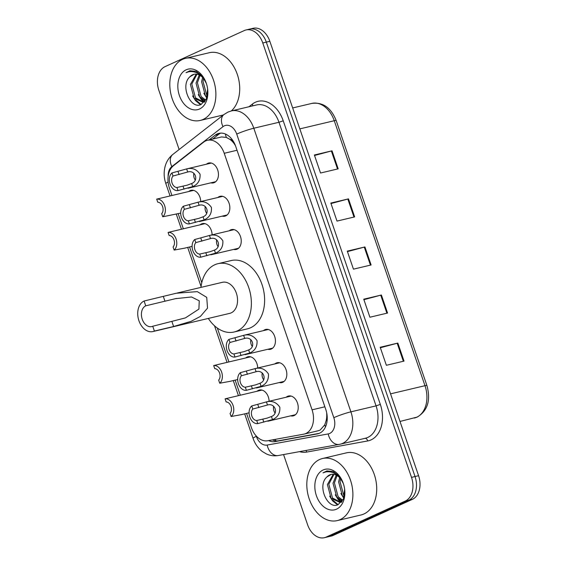 <?xml version="1.0" encoding="UTF-8"?>
<svg xmlns="http://www.w3.org/2000/svg" width="566" height="566" viewBox="0 0 566 566"><rect width="100%" height="100%" fill="white"/><g stroke="black" fill="none" stroke-linecap="round" stroke-linejoin="round"><path stroke-width="0.85" d="M245.701 357.96A10.209 7.181 76.7 0 1 247.045 357.082A10.209 7.181 76.7 0 1 247.986 356.757A10.209 7.181 76.7 0 1 257.707 367.985M200.116 224.808A10.209 7.181 76.7 0 1 201.461 223.938A10.209 7.181 76.7 0 1 202.402 223.612A10.209 7.181 76.7 0 1 212.123 234.84M188.719 191.52A10.209 7.181 76.7 0 1 190.063 190.65A10.209 7.181 76.7 0 1 191.004 190.325A10.209 7.181 76.7 0 1 200.725 201.553M257.098 391.24A10.209 7.181 76.7 0 1 258.443 390.37A10.209 7.181 76.7 0 1 259.384 390.045A10.209 7.181 76.7 0 1 269.105 401.273M217.839 197.499A10.209 7.181 76.7 0 1 219.191 196.621A10.209 7.181 76.7 0 1 220.124 196.303A10.209 7.181 76.7 0 1 229.287 203.901A10.209 7.181 76.7 0 1 225.77 215.851A10.209 7.181 76.7 0 1 224.829 216.17A10.209 7.181 76.7 0 1 222.254 216.127M206.441 164.211A10.209 7.181 76.7 0 1 207.793 163.333A10.209 7.181 76.7 0 1 208.727 163.015A10.209 7.181 76.7 0 1 217.889 170.614A10.209 7.181 76.7 0 1 214.373 182.563A10.209 7.181 76.7 0 1 213.439 182.889A10.209 7.181 76.7 0 1 210.856 182.839M263.423 330.643A10.209 7.181 76.7 0 1 264.775 329.773A10.209 7.181 76.7 0 1 265.709 329.447A10.209 7.181 76.7 0 1 274.878 337.046A10.209 7.181 76.7 0 1 271.355 348.996A10.209 7.181 76.7 0 1 270.421 349.321A10.209 7.181 76.7 0 1 267.838 349.272M229.237 230.786A10.209 7.181 76.7 0 1 230.581 229.909A10.209 7.181 76.7 0 1 231.522 229.591A10.209 7.181 76.7 0 1 240.684 237.189A10.209 7.181 76.7 0 1 237.168 249.139A10.209 7.181 76.7 0 1 236.227 249.457A10.209 7.181 76.7 0 1 233.652 249.415M274.821 363.931A10.209 7.181 76.7 0 1 276.173 363.054A10.209 7.181 76.7 0 1 277.107 362.735A10.209 7.181 76.7 0 1 286.269 370.334A10.209 7.181 76.7 0 1 282.752 382.283A10.209 7.181 76.7 0 1 281.811 382.609A10.209 7.181 76.7 0 1 279.236 382.559M286.219 397.219A10.209 7.181 76.7 0 1 287.563 396.342A10.209 7.181 76.7 0 1 288.504 396.023A10.209 7.181 76.7 0 1 297.666 403.622A10.209 7.181 76.7 0 1 294.15 415.571A10.209 7.181 76.7 0 1 293.209 415.89A10.209 7.181 76.7 0 1 290.634 415.847M317.965 430.797L320.123 430.11L324.757 424.84L326.179 420.538A6.382 4.486 -103.3 0 0 327.24 417.609M246.55 413.413L251.424 427.648A19.145 13.464 -103.3 0 0 267.725 440.744L303.624 434.193A19.145 13.464 -103.3 0 0 304.105 434.094A19.145 13.464 -103.3 0 0 305.859 433.492A19.145 13.464 -103.3 0 0 312.064 409.834L224.228 153.294A19.145 13.464 -103.3 0 0 207.446 140.297A19.145 13.464 -103.3 0 0 203.633 142.151L173.543 165.654A19.145 13.464 -103.3 0 0 169.397 188.061L171.937 195.496M229.909 139.356A19.145 13.464 76.7 0 1 234.43 144.061L234.324 143.743A6.382 4.486 -103.3 0 0 229.909 139.356L226.343 137.404L221.532 136.958L207.446 140.297M326.971 414.418A6.382 4.486 -103.3 0 0 326.801 413.859L326.695 413.541A19.145 13.464 76.7 0 1 326.179 420.538M235.428 145.632L234.43 144.061M178.17 213.693L183.334 228.784M189.568 246.981L201.779 282.653M217.323 328.054L228.926 361.929M235.152 380.126L240.317 395.217M268.602 440.589A19.145 13.464 -103.3 0 0 275.175 441.586L317.349 433.896A19.145 13.464 -103.3 0 0 317.837 433.789A19.145 13.464 -103.3 0 0 319.592 433.188A19.145 13.464 -103.3 0 0 325.797 409.529L235.697 146.368A19.145 13.464 -103.3 0 0 218.908 133.371A19.145 13.464 -103.3 0 0 215.094 135.224L209.109 139.901M179.132 149.53L158.848 90.298A19.145 13.464 76.7 0 1 165.053 66.639L244.236 30.578A19.145 13.464 76.7 0 1 245.998 29.97A19.145 13.464 76.7 0 1 262.78 42.966L411.51 477.379A19.145 13.464 76.7 0 1 405.313 501.037L326.129 537.099A19.145 13.464 76.7 0 1 324.368 537.7A19.145 13.464 76.7 0 1 307.586 524.703L283.566 454.562M245.998 29.97L253.059 28.3A19.145 13.464 76.7 0 1 269.84 41.297L418.571 475.702A19.145 13.464 76.7 0 1 412.373 499.361L333.19 535.422L329.66 536.264A19.145 13.464 76.7 0 1 327.898 536.865A19.145 13.464 76.7 0 0 329.66 536.264L408.843 500.202L329.66 536.264L326.129 537.099M418.571 475.702L415.041 476.537A19.145 13.464 76.7 0 1 408.843 500.202A19.145 13.464 76.7 0 0 415.041 476.537L266.31 42.132L415.041 476.537L411.51 477.379M249.528 29.135A19.145 13.464 76.7 0 1 266.31 42.132A19.145 13.464 76.7 0 0 249.528 29.135M212.639 139.066L218.625 134.39A19.145 13.464 76.7 0 1 220.712 133.123M319.167 433.372L278.705 440.751A19.145 13.464 76.7 0 1 272.43 439.888M314.533 155.487L331.358 150.981A5.108 0.495 -18.9 0 1 332.023 150.811L314.371 154.992L320.54 173.019L338.192 168.838L332.023 150.811M330.99 203.555L347.814 199.048A5.108 0.495 -18.9 0 1 348.479 198.878L330.827 203.06L336.996 221.087L354.649 216.905L348.479 198.878M380.366 347.75L397.19 343.251A5.108 0.495 -18.9 0 1 397.848 343.081L380.196 347.262L386.366 365.289L404.025 361.108L397.848 343.081M363.91 299.683L380.727 295.183A5.108 0.495 -18.9 0 1 381.392 295.013L363.74 299.195L369.909 317.222L387.561 313.04L381.392 295.013M347.446 251.615L364.271 247.116A5.108 0.495 -18.9 0 1 364.936 246.946L347.283 251.127L353.453 269.154L371.105 264.973L364.936 246.946M333.19 535.422A19.145 13.464 76.7 0 1 331.428 536.03L324.368 537.7M319.564 459.521A31.908 22.442 76.7 0 1 322.493 458.517A31.908 22.442 76.7 0 1 351.132 482.26A31.908 22.442 76.7 0 1 340.138 519.602A31.908 22.442 76.7 0 1 337.202 520.607A31.908 22.442 76.7 0 1 308.569 496.863A31.908 22.442 76.7 0 1 319.564 459.521M322.493 458.517L346.328 452.871A31.908 22.442 76.7 0 1 374.961 476.614A31.908 22.442 76.7 0 1 363.966 513.956A31.908 22.442 76.7 0 1 361.037 514.968L337.202 520.607M333.954 474.407L328.811 484.227L332.525 498.038L340.074 501.922M333.225 474.308L327.41 484.56L331.124 498.363L339.381 502.127L342.175 501.278M339.381 502.127L343.201 499.495M337.053 475.589L334.414 482.904L338.135 496.707L342.635 500.181M336.246 475.157L333.013 483.237L336.735 497.04L342.027 500.761M340.562 478.695L340.025 481.574L343.739 495.377L344.34 496.078M339.628 477.633L338.624 481.907L342.338 495.71L343.986 497.436M331.124 474.435L326.936 476.94C316.649 485.762 327.792 510.001 338.058 504.66L343.399 499.049L344.652 489.349M326.936 476.94A14.426 10.146 76.7 0 1 329.61 474.931A14.426 10.146 76.7 0 1 330.94 474.478A14.426 10.146 76.7 0 1 341.8 480.449L342.572 481.645M336.558 509.152A20.808 14.638 76.7 0 1 316.401 495.689A20.808 14.638 76.7 0 1 323.144 469.971A20.808 14.638 76.7 0 1 343.251 483.307A20.808 14.638 76.7 0 1 344.63 489.137A20.808 14.638 76.7 0 1 336.558 509.152M343.321 483.513L339.147 476.148L333.169 471.52L326.893 470.933L323.03 472.843L325.712 471.938C332.044 470.976 337.407 473.813 341.8 480.449M340.852 493.467L343.753 498.158M335.242 494.79L338.135 499.474L340.414 501.78M340.513 501.858L341.256 502.431M329.638 496.12L332.532 500.804L337.485 504.858M338.454 498.83L340.98 501.497M341.199 501.681L341.616 502.014M332.85 500.16L338.093 504.646M326.971 470.912L323.03 472.843M154.384 331.053L152.735 326.249A10.846 7.634 76.7 0 1 151.738 326.589A10.846 7.634 76.7 0 1 142.002 318.517A10.846 7.634 76.7 0 1 145.738 305.824L144.097 301.013L176.259 293.238L197.308 291.632L206.732 297.369L207.524 308.137L200.414 316.415L191.131 321.318L173.613 326.504L154.384 331.053A15.954 11.221 76.7 0 1 152.912 331.563A15.954 11.221 76.7 0 1 138.599 319.684A15.954 11.221 76.7 0 1 144.097 301.013M152.735 326.249L185.415 317.901L198.907 309.093L199.253 300.822L191.52 296.973L175.46 298.671L145.738 305.824M152.912 331.563L229.711 313.366A15.954 11.221 -103.3 0 0 231.183 312.864A15.954 11.221 -103.3 0 0 236.68 294.193A15.954 11.221 -103.3 0 0 222.36 282.321L177.384 292.976M200.965 287.387A35.099 24.685 76.7 0 1 214.719 264.796A35.099 24.685 76.7 0 1 217.945 263.692A35.099 24.685 76.7 0 1 249.443 289.813A35.099 24.685 76.7 0 1 237.352 330.891A35.099 24.685 76.7 0 1 234.126 331.994A35.099 24.685 76.7 0 1 208.316 318.439M217.945 263.692L231.19 260.558A35.099 24.685 76.7 0 1 262.688 286.679A35.099 24.685 76.7 0 1 250.589 327.756A35.099 24.685 76.7 0 1 247.37 328.86L234.126 331.994M182.556 59.359A31.908 22.442 76.7 0 1 185.492 58.355A31.908 22.442 76.7 0 1 214.125 82.105A31.908 22.442 76.7 0 1 203.13 119.44A31.908 22.442 76.7 0 1 200.194 120.452A31.908 22.442 76.7 0 1 171.562 96.701A31.908 22.442 76.7 0 1 182.556 59.359M185.492 58.355L209.321 52.709A31.908 22.442 76.7 0 1 236.829 73.056A31.908 22.442 76.7 0 1 231.317 110.936M196.954 74.245L191.803 84.072L195.525 97.876L203.067 101.76M196.218 74.153L190.402 84.405L194.117 98.208L202.373 101.965L205.168 101.116M202.373 101.965L206.194 99.333M200.046 75.427L197.414 82.742L201.128 96.545L205.628 100.019M199.246 74.995L196.013 83.075L199.727 96.878L205.019 100.599M203.562 78.532L203.017 81.412L206.732 95.215L207.333 95.916M202.621 77.471L201.616 81.745L205.331 95.548L206.979 97.281M194.124 74.273L189.928 76.778C179.648 85.6 190.784 109.839 201.05 104.498L206.392 98.894L207.644 89.187M189.928 76.778A14.426 10.146 76.7 0 1 192.61 74.776A14.426 10.146 76.7 0 1 193.933 74.316A14.426 10.146 76.7 0 1 204.793 80.287L205.571 81.483M199.55 108.99A20.808 14.638 76.7 0 1 179.394 95.527A20.808 14.638 76.7 0 1 186.136 69.809A20.808 14.638 76.7 0 1 206.243 83.145A20.808 14.638 76.7 0 1 207.63 88.975A20.808 14.638 76.7 0 1 199.55 108.99M206.314 83.351L202.14 75.986L196.161 71.358L189.886 70.771L186.023 72.681L188.704 71.776C195.037 70.821 200.399 73.658 204.793 80.287M203.845 93.305L206.746 97.996M198.242 94.635L201.128 99.312L203.413 101.618M203.505 101.703L204.248 102.269M192.631 95.958L195.525 100.642L200.477 104.696M201.454 98.675L203.972 101.342M204.192 101.519L204.616 101.852M195.843 99.998L201.086 104.484M189.964 70.75L186.023 72.681M267.492 405.008L252.79 409.048A6.382 4.486 -103.3 0 0 251.863 416.095A6.382 4.486 -103.3 0 0 256.716 420.51L257.778 423.609L272.494 419.611C277.772 417.319 280.22 413.187 279.83 407.216C276.477 402.263 272.013 400.495 266.437 401.917L267.492 405.008C275.147 402.624 278.946 413.718 271.432 416.526L272.494 419.611M256.716 420.51L266.996 418.168L271.432 416.526M257.778 423.609A9.572 6.735 -103.3 0 1 249.804 417.036A9.572 6.735 -103.3 0 1 251.729 405.949L266.437 401.917M251.729 405.949L252.79 409.048M273.647 406.232A6.382 4.486 -103.3 0 0 275.019 412.996M256.094 371.721L241.392 375.76A6.382 4.486 -103.3 0 0 240.472 382.807A6.382 4.486 -103.3 0 0 245.319 387.222L246.38 390.321L261.096 386.33C266.374 384.038 268.822 379.899 268.433 373.928C265.079 368.975 260.615 367.207 255.04 368.636L256.094 371.721C263.749 369.336 267.548 380.43 260.042 383.239L261.096 386.33M245.319 387.222L255.606 384.88L260.042 383.239M246.38 390.321A9.572 6.735 -103.3 0 1 238.406 383.748A9.572 6.735 -103.3 0 1 240.331 372.661L255.04 368.636M240.331 372.661L241.392 375.76M262.249 372.944A6.382 4.486 -103.3 0 0 263.622 379.715M244.696 338.433L229.994 342.472A6.382 4.486 -103.3 0 0 229.074 349.519A6.382 4.486 -103.3 0 0 233.921 353.941L234.982 357.04L249.698 353.043C254.976 350.75 257.424 346.618 257.035 340.64C253.681 335.688 249.217 333.926 243.642 335.348L244.696 338.433C252.351 336.048 256.15 347.149 248.644 349.951L249.698 353.043M233.921 353.941L244.208 351.592L248.644 349.951M234.982 357.04A9.572 6.735 -103.3 0 1 227.008 350.46A9.572 6.735 -103.3 0 1 228.933 339.374L243.642 335.348M228.933 339.374L229.994 342.472M250.851 339.664A6.382 4.486 -103.3 0 0 252.224 346.427M210.51 238.576L195.808 242.616A6.382 4.486 -103.3 0 0 194.881 249.663A6.382 4.486 -103.3 0 0 199.734 254.077L200.796 257.176L215.512 253.179C220.79 250.887 223.23 246.755 222.848 240.783C219.495 235.831 215.03 234.062 209.448 235.484L210.51 238.576C218.165 236.192 221.964 247.285 214.45 250.094L215.512 253.179M199.734 254.077L210.014 251.736L214.45 250.094M200.796 257.176A9.572 6.735 -103.3 0 1 192.822 250.596A9.572 6.735 -103.3 0 1 194.746 239.517L209.448 235.484M194.746 239.517L195.808 242.616M216.665 239.8A6.382 4.486 -103.3 0 0 218.037 246.564M199.112 205.288L184.41 209.328A6.382 4.486 -103.3 0 0 183.483 216.375A6.382 4.486 -103.3 0 0 188.337 220.79L189.398 223.888L204.114 219.891C209.392 217.599 211.84 213.467 211.451 207.496C208.097 202.543 203.633 200.774 198.058 202.196L199.112 205.288C206.767 202.904 210.566 213.998 203.053 216.806L204.114 219.891M188.337 220.79L198.624 218.448L203.053 216.806M189.398 223.888A9.572 6.735 -103.3 0 1 181.424 217.316A9.572 6.735 -103.3 0 1 183.349 206.229L198.058 202.196M183.349 206.229L184.41 209.328M205.267 206.512A6.382 4.486 -103.3 0 0 206.64 213.276M187.714 172L173.012 176.04A6.382 4.486 -103.3 0 0 172.092 183.087A6.382 4.486 -103.3 0 0 176.939 187.502L178 190.6L192.716 186.61C197.994 184.318 200.442 180.179 200.053 174.208C196.699 169.255 192.235 167.486 186.66 168.916L187.714 172C195.369 169.616 199.168 180.71 191.662 183.518L192.716 186.61M176.939 187.502L187.226 185.16L191.662 183.518M178 190.6A9.572 6.735 -103.3 0 1 170.026 184.028A9.572 6.735 -103.3 0 1 171.951 172.941L186.66 168.916M171.951 172.941L173.012 176.04M193.869 173.224A6.382 4.486 -103.3 0 0 195.242 179.995M233.376 396.851L225.077 398.846A9.572 6.735 -103.3 0 1 233.05 405.426A9.572 6.735 -103.3 0 1 231.126 416.505L241.01 414.715M231.126 416.505L230.065 413.406A6.382 4.486 -103.3 0 0 230.992 406.36A6.382 4.486 -103.3 0 0 226.138 401.945L225.077 398.846M221.978 363.563L213.686 365.558A9.572 6.735 -103.3 0 1 221.653 372.138A9.572 6.735 -103.3 0 1 219.728 383.224L229.619 381.427M219.728 383.224L218.667 380.126A6.382 4.486 -103.3 0 0 219.594 373.079A6.382 4.486 -103.3 0 0 214.747 368.657L213.686 365.558M204.977 223.655L168.095 232.414A9.572 6.735 -103.3 0 1 176.068 238.994A9.572 6.735 -103.3 0 1 174.144 250.073L184.028 248.276M174.144 250.073L173.083 246.974A6.382 4.486 -103.3 0 0 174.01 239.927A6.382 4.486 -103.3 0 0 169.156 235.513L168.095 232.414M193.579 190.374L156.697 199.126A9.572 6.735 -103.3 0 1 164.671 205.706A9.572 6.735 -103.3 0 1 162.746 216.785L180.696 213.099M162.746 216.785L161.685 213.686A6.382 4.486 -103.3 0 0 162.612 206.64A6.382 4.486 -103.3 0 0 157.758 202.225L156.697 199.126M225.431 134.029A19.145 12.947 52 0 0 226.343 137.404M275.026 439.414A19.145 13.598 79.7 0 0 275.989 440.857M324.757 424.84A19.145 13.598 79.7 0 0 325.507 426.842M324.863 406.798L312.064 409.834M237.027 150.259L224.228 153.294M256.165 435.912L256.313 436.329A12.763 8.978 -103.3 0 0 267.18 445.06L328.202 433.924A12.763 8.978 -103.3 0 0 329.695 433.45A12.763 8.978 -103.3 0 0 333.827 417.68L236.73 134.085A12.763 8.978 -103.3 0 0 224.369 125.822A12.763 8.978 -103.3 0 0 222.997 126.657L171.845 166.609A12.763 8.978 -103.3 0 0 168.123 176.436M236.73 134.085A12.763 1.245 161.1 0 1 253.809 128.234L350.906 411.836A25.527 17.956 76.7 0 1 342.635 443.376A25.527 17.956 76.7 0 1 340.293 444.183L365.452 438.226A25.527 17.956 -103.3 0 0 367.794 437.419A25.527 17.956 -103.3 0 0 376.065 405.872L278.967 122.277A25.527 17.956 -103.3 0 0 256.589 104.951L231.43 110.908A25.527 17.956 76.7 0 1 253.809 128.234L278.967 122.277L283.233 120.813L380.331 404.414L376.065 405.872L350.906 411.836A12.763 1.245 161.1 0 0 333.827 417.68M231.43 110.908L227.907 112.118L223.973 114.509A12.763 8.631 52 0 0 222.997 126.657M380.331 404.414A28.717 20.199 76.7 0 1 371.034 439.902A28.717 20.199 76.7 0 1 367.667 440.956L306.645 452.093A28.717 20.199 76.7 0 1 299.52 451.647M248.934 106.762L252.337 104.109A28.717 20.199 76.7 0 1 283.233 120.813M405.313 501.037L412.373 499.361M262.78 42.966L269.84 41.297M252.337 104.109A3.191 2.158 -128 0 1 252.719 105.863M305.937 450.479A3.191 2.264 -100.3 0 1 306.645 452.093M365.035 438.325A3.191 2.264 -100.3 0 1 367.667 440.956M223.973 114.509L172.814 154.461A12.763 8.631 52 0 0 171.845 166.609M168.074 182.026A12.763 1.245 161.1 0 0 165.831 183.589L170.062 195.942M256.313 436.329A12.763 1.245 161.1 0 0 253.066 438.367C254.948 443.85 258.089 448.265 262.49 451.626L266.529 454.003C270.329 455.715 274.255 456.224 278.295 455.524L340.293 444.183M267.18 445.06A12.763 9.063 79.7 0 0 278.295 455.524M328.202 433.924A12.763 9.063 79.7 0 0 339.317 444.388M318.311 433.662L317.349 433.896M278.705 440.751L275.175 441.586M218.625 134.39L215.094 135.224M414.376 418.048A25.527 17.956 -103.3 0 0 416.725 417.241A25.527 17.956 -103.3 0 0 424.988 385.694A6.382 0.623 -18.9 0 1 426.906 385.503C430.924 400.141 427.726 410.654 417.312 417.043L399.999 421.451M390.547 393.851L424.988 385.694L334.273 120.721A25.527 17.956 -103.3 0 0 311.894 103.401C322.945 101.986 331.039 107.703 336.183 120.537A6.382 0.623 161.1 0 0 334.273 120.721L299.831 128.878M364.271 247.116L370.44 265.129M380.727 295.183L386.896 313.196M397.19 343.251L403.353 361.264M347.814 199.048L353.983 217.061M331.358 150.981L337.527 168.993M164.975 301.268L163.326 296.457M173.613 326.504L171.972 321.693M262.765 419.073L263.827 422.179M257.785 404.513L258.846 407.612M251.375 385.793L252.436 388.892M246.387 371.225L247.448 374.324M239.977 352.505L241.038 355.604M234.989 337.944L236.05 341.043M205.783 252.641L206.845 255.74M200.803 238.081L201.864 241.18M194.386 219.36L195.447 222.459M189.405 204.793L190.466 207.892M182.995 186.072L184.056 189.171M178.007 171.505L179.068 174.604M318.446 430.698L304.105 434.094M172.814 154.461C169.015 157.525 166.454 161.508 165.123 166.411C163.892 171.137 163.857 175.948 165.031 180.844L165.831 183.589M176.295 214.139L181.46 229.23M187.693 247.427L201.071 286.509M214.521 325.797L227.044 362.374M233.277 380.571L238.442 395.662M244.675 413.859L253.066 438.367M336.183 120.537L426.906 385.503M311.894 103.401L292.664 107.95M175.46 298.678L176.401 298.452M200.194 120.452L223.4 114.955M267.824 421.245L295.494 414.694M265.709 402.079L291.087 396.066M256.433 387.965L284.097 381.406M254.311 368.791L279.689 362.778M245.036 354.677L272.706 348.125M242.913 335.504L268.291 329.49M210.842 254.813L238.512 248.262M208.727 235.647L234.098 229.633M199.444 221.532L227.115 214.974M197.329 202.359L222.707 196.345M188.054 188.245L215.717 181.686M185.931 169.071L211.309 163.058M233.376 396.858L261.959 390.094M240.996 414.729L249.075 412.819M221.978 363.577L250.561 356.806M229.598 381.442L237.678 379.531M184.014 248.297L192.093 246.38"/></g></svg>
